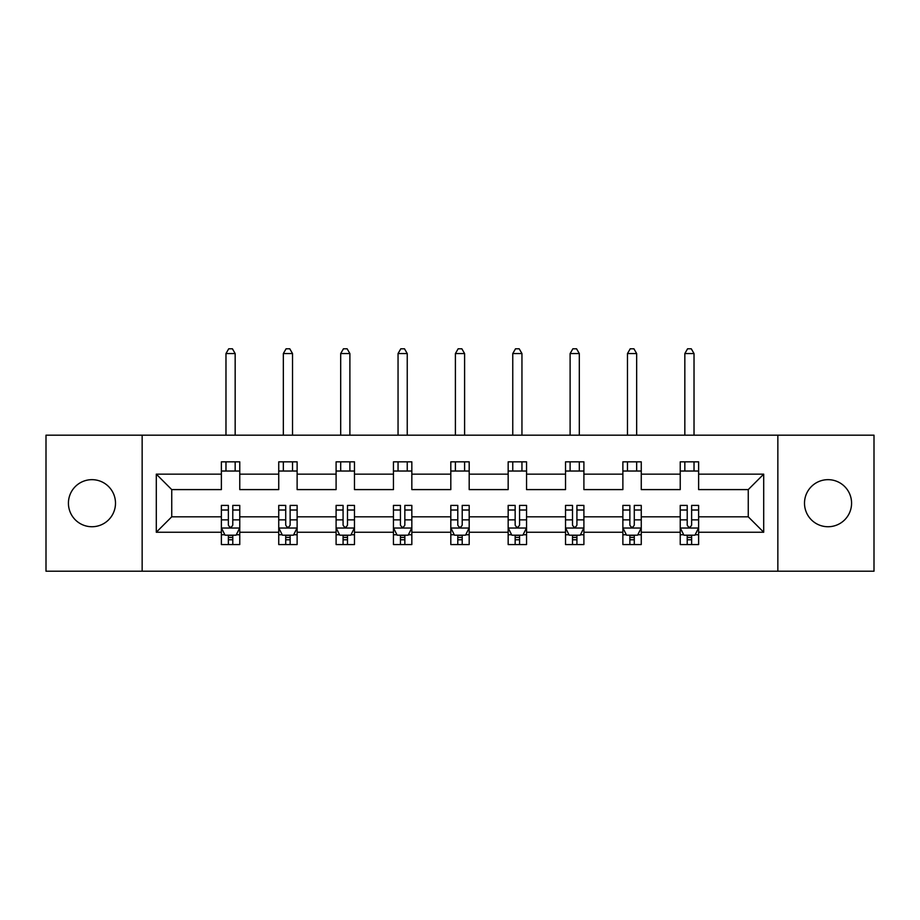 <?xml version="1.0" encoding="UTF-8"?>
<svg xmlns="http://www.w3.org/2000/svg" width="920" height="920" viewBox="0 0 920 920"><rect width="100%" height="100%" fill="white"/><g stroke="black" fill="none" stroke-linecap="round" stroke-linejoin="round"><path stroke-width="1.38" d="M828.046 479.665A23.529 23.529 0 0 0 804.505 503.205A23.529 23.529 0 0 0 828.046 526.734A23.529 23.529 0 0 0 851.575 503.205A23.529 23.529 0 0 0 828.046 479.665M91.954 479.665A23.529 23.529 0 0 0 68.425 503.205A23.529 23.529 0 0 0 91.954 526.734A23.529 23.529 0 0 0 115.495 503.205A23.529 23.529 0 0 0 91.954 479.665M777.848 435.183L46 435.183L46 571.216L874 571.216L874 435.183L777.848 435.183L777.848 571.216M698.625 532.243L698.625 516.81L748.259 516.81L763.703 532.243L698.625 532.243L698.625 544.559L691.633 544.559L691.633 535.187M142.151 571.216L142.151 435.183M680.236 532.243L641.263 532.243L641.263 516.81L680.236 516.81L680.236 544.559L698.625 544.559L698.625 534.75L695.163 534.75M641.263 532.243L641.263 544.559L634.282 544.559L634.282 535.187M622.874 532.243L583.901 532.243L583.901 516.81L622.874 516.81L622.874 544.559L641.263 544.559L641.263 534.75L637.801 534.75M583.901 532.243L583.901 544.559L576.92 544.559L576.92 535.187M565.524 532.243L526.55 532.243L526.55 516.81L565.524 516.81L565.524 544.559L583.901 544.559L583.901 534.75L580.451 534.75M526.55 532.243L526.55 544.559L519.558 544.559L519.558 535.187M508.162 532.243L469.188 532.243L469.188 516.81L508.162 516.81L508.162 544.559L526.55 544.559L526.55 534.75L523.089 534.75M469.188 532.243L469.188 544.559L462.208 544.559L462.208 535.187M450.811 532.243L411.838 532.243L411.838 516.81L450.811 516.81L450.811 544.559L469.188 544.559L469.188 534.75L465.738 534.75M411.838 532.243L411.838 544.559L404.846 544.559L404.846 535.187M393.449 532.243L354.476 532.243L354.476 516.81L393.449 516.81L393.449 544.559L411.838 544.559L411.838 534.75L408.376 534.75M354.476 532.243L354.476 544.559L347.495 544.559L347.495 535.187M336.099 532.243L297.125 532.243L297.125 516.81L336.099 516.81L336.099 544.559L354.476 544.559L354.476 534.75L351.026 534.75M297.125 532.243L297.125 544.559L290.133 544.559L290.133 535.187M278.737 532.243L239.763 532.243L239.763 516.81L278.737 516.81L278.737 544.559L297.125 544.559L297.125 534.75L293.664 534.75M239.763 532.243L239.763 544.559L232.783 544.559L232.783 535.187M221.375 532.243L156.296 532.243L156.296 474.156L221.375 474.156L221.375 489.601L171.741 489.601L171.741 516.81L221.375 516.81L221.375 544.559L239.763 544.559L239.763 534.75L236.302 534.75M239.763 474.156L278.737 474.156L278.737 489.601L239.763 489.601L239.763 461.84L221.375 461.84L221.375 474.156M297.125 474.156L336.099 474.156L336.099 489.601L297.125 489.601L297.125 461.84L278.737 461.84L278.737 474.156M354.476 474.156L393.449 474.156L393.449 489.601L354.476 489.601L354.476 461.84L336.099 461.84L336.099 474.156M411.838 474.156L450.811 474.156L450.811 489.601L411.838 489.601L411.838 461.84L393.449 461.84L393.449 474.156M469.188 474.156L508.162 474.156L508.162 489.601L469.188 489.601L469.188 461.84L450.811 461.84L450.811 474.156M526.55 474.156L565.524 474.156L565.524 489.601L526.55 489.601L526.55 461.84L508.162 461.84L508.162 474.156M583.901 474.156L622.874 474.156L622.874 489.601L583.901 489.601L583.901 461.84L565.524 461.84L565.524 474.156M641.263 474.156L680.236 474.156L680.236 489.601L641.263 489.601L641.263 461.84L622.874 461.84L622.874 474.156M748.259 516.81L748.259 489.601L698.625 489.601L698.625 461.84L680.236 461.84L680.236 474.156M698.625 474.156L763.703 474.156L763.703 532.243M156.296 474.156L171.741 489.601M680.236 471.028L698.625 471.028M622.874 471.028L641.263 471.028M565.524 471.028L583.901 471.028M508.162 471.028L526.55 471.028M450.811 471.028L469.188 471.028M393.449 471.028L411.838 471.028M336.099 471.028L354.476 471.028M278.737 471.028L297.125 471.028M221.375 471.028L239.763 471.028M228.367 535.371L232.783 535.371M285.717 535.371L290.133 535.371M343.079 535.371L347.495 535.371M400.441 535.371L404.846 535.371M457.792 535.371L462.208 535.371M515.154 535.371L519.558 535.371M572.504 535.371L576.92 535.371M629.866 535.371L634.282 535.371M687.217 535.371L691.633 535.371M171.741 516.81L156.296 532.243M763.703 474.156L748.259 489.601M228.367 539.787L232.783 539.787M239.763 510.013L239.763 505.402L232.783 505.402L232.783 510.013L239.763 510.013L239.763 516.81M221.375 516.81L221.375 505.402L228.367 505.402L228.367 525.078C229.839 527.908 231.311 527.908 232.783 525.078L232.783 510.013M224.836 534.75L221.375 534.75L221.375 544.559L228.367 544.559L228.367 535.187M221.375 527.838L225.055 535.187L236.083 535.187L239.763 527.838M235.163 471.028L235.163 461.84M235.163 435.183L235.163 353.556L225.975 353.556L225.975 435.183M225.975 471.028L225.975 461.84M225.975 353.556L228.735 348.784L232.415 348.784L235.163 353.556M285.717 539.787L290.133 539.787M297.125 510.013L297.125 505.402L290.133 505.402L290.133 510.013L297.125 510.013L297.125 516.81M278.737 516.81L278.737 505.402L285.717 505.402L285.717 525.078C287.189 527.908 288.661 527.908 290.133 525.078L290.133 510.013M282.198 534.75L278.737 534.75L278.737 544.559L285.717 544.559L285.717 535.187M278.737 527.838L282.417 535.187L293.445 535.187L297.125 527.838M292.525 471.028L292.525 461.84M292.525 435.183L292.525 353.556L283.337 353.556L283.337 435.183M283.337 471.028L283.337 461.84M283.337 353.556L286.085 348.784L289.765 348.784L292.525 353.556M343.079 539.787L347.495 539.787M354.476 510.013L354.476 505.402L347.495 505.402L347.495 510.013L354.476 510.013L354.476 516.81M336.099 516.81L336.099 505.402L343.079 505.402L343.079 525.078C344.551 527.908 346.023 527.908 347.495 525.078L347.495 510.013M339.549 534.75L336.099 534.75L336.099 544.559L343.079 544.559L343.079 535.187M336.099 527.838L339.767 535.187L350.796 535.187L354.476 527.838M349.887 471.028L349.887 461.84M349.887 435.183L349.887 353.556L340.688 353.556L340.688 435.183M340.688 471.028L340.688 461.84M340.688 353.556L343.447 348.784L347.127 348.784L349.887 353.556M400.441 539.787L404.846 539.787M411.838 510.013L411.838 505.402L404.846 505.402L404.846 510.013L411.838 510.013L411.838 516.81M393.449 516.81L393.449 505.402L400.441 505.402L400.441 525.078C401.902 527.908 403.374 527.908 404.846 525.078L404.846 510.013M396.911 534.75L393.449 534.75L393.449 544.559L400.441 544.559L400.441 535.187M393.449 527.838L397.129 535.187L408.158 535.187L411.838 527.838M407.238 471.028L407.238 461.84M407.238 435.183L407.238 353.556L398.049 353.556L398.049 435.183M398.049 471.028L398.049 461.84M398.049 353.556L400.809 348.784L404.478 348.784L407.238 353.556M457.792 539.787L462.208 539.787M469.188 510.013L469.188 505.402L462.208 505.402L462.208 510.013L469.188 510.013L469.188 516.81M450.811 516.81L450.811 505.402L457.792 505.402L457.792 525.078C459.264 527.908 460.736 527.908 462.208 525.078L462.208 510.013M454.261 534.75L450.811 534.75L450.811 544.559L457.792 544.559L457.792 535.187M450.811 527.838L454.48 535.187L465.52 535.187L469.188 527.838M464.6 471.028L464.6 461.84M464.6 435.183L464.6 353.556L455.4 353.556L455.4 435.183M455.4 471.028L455.4 461.84M455.4 353.556L458.16 348.784L461.84 348.784L464.6 353.556M515.154 539.787L519.558 539.787M526.55 510.013L526.55 505.402L519.558 505.402L519.558 510.013L526.55 510.013L526.55 516.81M508.162 516.81L508.162 505.402L515.154 505.402L515.154 525.078C516.615 527.908 518.087 527.908 519.558 525.078L519.558 510.013M511.623 534.75L508.162 534.75L508.162 544.559L515.154 544.559L515.154 535.187M508.162 527.838L511.842 535.187L522.87 535.187L526.55 527.838M521.95 471.028L521.95 461.84M521.95 435.183L521.95 353.556L512.762 353.556L512.762 435.183M512.762 471.028L512.762 461.84M512.762 353.556L515.522 348.784L519.191 348.784L521.95 353.556M572.504 539.787L576.92 539.787M583.901 510.013L583.901 505.402L576.92 505.402L576.92 510.013L583.901 510.013L583.901 516.81M565.524 516.81L565.524 505.402L572.504 505.402L572.504 525.078C573.976 527.908 575.448 527.908 576.92 525.078L576.92 510.013M568.974 534.75L565.524 534.75L565.524 544.559L572.504 544.559L572.504 535.187M565.524 527.838L569.204 535.187L580.232 535.187L583.901 527.838M579.312 471.028L579.312 461.84M579.312 435.183L579.312 353.556L570.112 353.556L570.112 435.183M570.112 471.028L570.112 461.84M570.112 353.556L572.872 348.784L576.553 348.784L579.312 353.556M629.866 539.787L634.282 539.787M641.263 510.013L641.263 505.402L634.282 505.402L634.282 510.013L641.263 510.013L641.263 516.81M622.874 516.81L622.874 505.402L629.866 505.402L629.866 525.078C631.338 527.908 632.799 527.908 634.282 525.078L634.282 510.013M626.336 534.75L622.874 534.75L622.874 544.559L629.866 544.559L629.866 535.187M622.874 527.838L626.554 535.187L637.583 535.187L641.263 527.838M636.663 471.028L636.663 461.84M636.663 435.183L636.663 353.556L627.474 353.556L627.474 435.183M627.474 471.028L627.474 461.84M627.474 353.556L630.234 348.784L633.914 348.784L636.663 353.556M687.217 539.787L691.633 539.787M698.625 510.013L698.625 505.402L691.633 505.402L691.633 510.013L698.625 510.013L698.625 516.81M680.236 516.81L680.236 505.402L687.217 505.402L687.217 525.078C688.689 527.908 690.161 527.908 691.633 525.078L691.633 510.013M683.698 534.75L680.236 534.75L680.236 544.559L687.217 544.559L687.217 535.187M680.236 527.838L683.917 535.187L694.945 535.187L698.625 527.838M694.025 471.028L694.025 461.84M694.025 435.183L694.025 353.556L684.836 353.556L684.836 435.183M684.836 471.028L684.836 461.84M684.836 353.556L687.585 348.784L691.265 348.784L694.025 353.556M221.467 528.022L239.671 528.022M221.375 510.013L228.367 510.013M232.783 519.869L239.763 519.869M221.375 519.869L228.367 519.869M228.367 537.441L232.783 537.441M278.829 528.022L297.034 528.022M278.737 510.013L285.717 510.013M290.133 519.869L297.125 519.869M278.737 519.869L285.717 519.869M285.717 537.441L290.133 537.441M336.191 528.022L354.384 528.022M336.099 510.013L343.079 510.013M347.495 519.869L354.476 519.869M336.099 519.869L343.079 519.869M343.079 537.441L347.495 537.441M393.541 528.022L411.746 528.022M393.449 510.013L400.441 510.013M404.846 519.869L411.838 519.869M393.449 519.869L400.441 519.869M400.441 537.441L404.846 537.441M450.903 528.022L469.096 528.022M450.811 510.013L457.792 510.013M462.208 519.869L469.188 519.869M450.811 519.869L457.792 519.869M457.792 537.441L462.208 537.441M508.254 528.022L526.458 528.022M508.162 510.013L515.154 510.013M519.558 519.869L526.55 519.869M508.162 519.869L515.154 519.869M515.154 537.441L519.558 537.441M565.616 528.022L583.809 528.022M565.524 510.013L572.504 510.013M576.92 519.869L583.901 519.869M565.524 519.869L572.504 519.869M572.504 537.441L576.92 537.441M622.966 528.022L641.171 528.022M622.874 510.013L629.866 510.013M634.282 519.869L641.263 519.869M622.874 519.869L629.866 519.869M629.866 537.441L634.282 537.441M680.328 528.022L698.533 528.022M680.236 510.013L687.217 510.013M691.633 519.869L698.625 519.869M680.236 519.869L687.217 519.869M687.217 537.441L691.633 537.441"/></g></svg>
